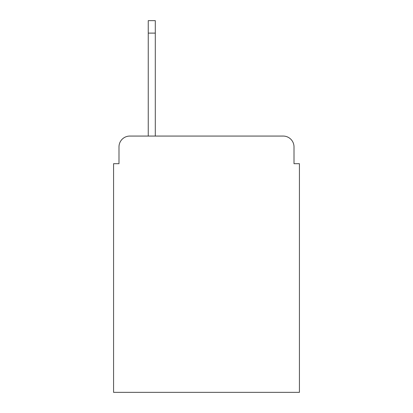 <?xml version="1.0" encoding="UTF-8"?>
<svg xmlns="http://www.w3.org/2000/svg" width="413" height="413" viewBox="0 0 413 413"><rect width="100%" height="100%" fill="white"/><g stroke="black" fill="none" stroke-linecap="round" stroke-linejoin="round"><path stroke-width="0.62" d="M118.996 146.899L118.996 163.693L118.996 146.899A10.836 10.836 0 0 1 129.832 136.063L148.252 136.063L148.252 20.65L155.298 20.65L155.298 33.112L148.252 33.112M294.004 163.693L294.004 146.899L294.004 163.693L299.425 163.693L299.425 392.35L113.575 392.35L113.575 163.693L118.996 163.693M294.004 146.899A10.836 10.836 0 0 0 283.168 136.063L129.832 136.063M155.298 33.112L155.298 136.063L283.168 136.063"/></g></svg>
